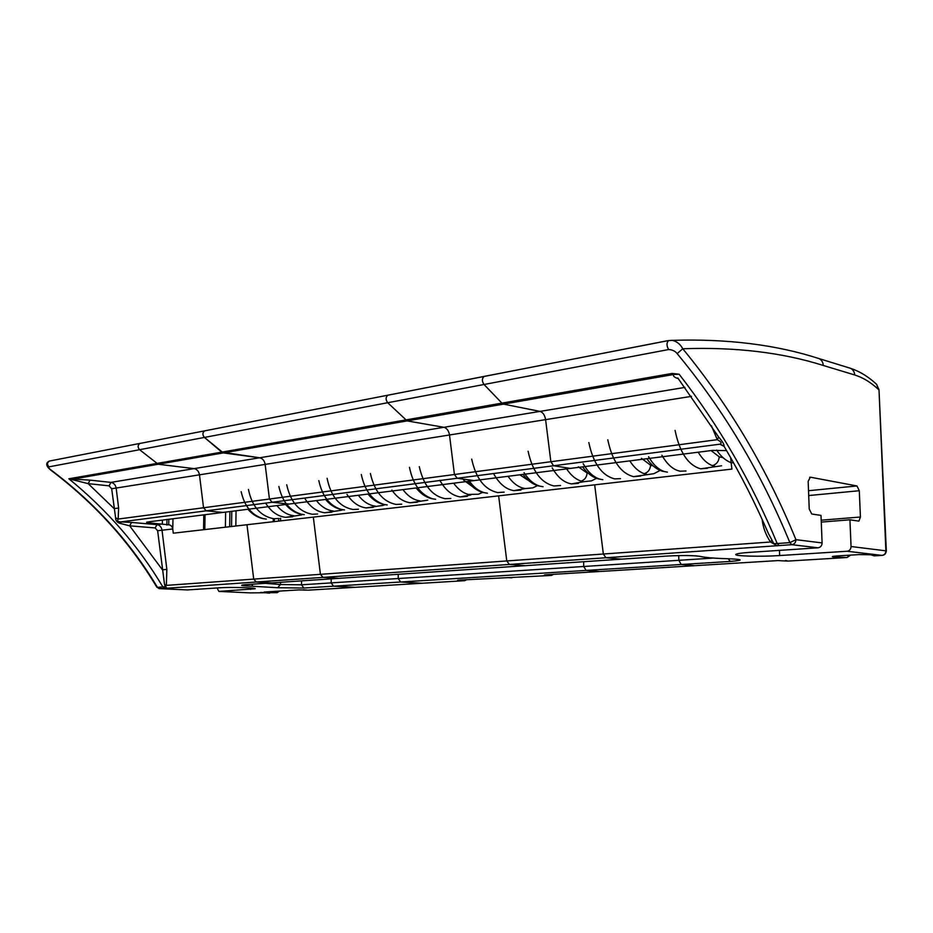 <?xml version="1.0" encoding="UTF-8"?>
<svg xmlns="http://www.w3.org/2000/svg" width="933" height="933" viewBox="0 0 933 933"><rect width="100%" height="100%" fill="white"/><g stroke="black" fill="none" stroke-linecap="round" stroke-linejoin="round"><path stroke-width="1.4" d="M265.345 583.335L280.518 584.548L301.511 584.816L398.239 578.53L398.239 574.308L398.239 578.53L400.607 582.005L422.311 583.253L400.607 582.005L398.239 578.53L583.72 566.494L583.638 561.724L583.72 566.494L586.111 570.425L599.814 571.497L586.111 570.425L303.831 588.047L277.614 587.732L251.77 586.204C241.181 585.796 238.918 585.306 245.006 584.711L272.098 582.868L256.248 582.017L253.718 579.113L246.977 524.731L173.27 533.186L172.745 528.964C172.185 526.34 170.844 524.952 168.721 524.812L149.373 522.888L149.397 521.757M553.619 574.32L551.485 575.416L546.75 575.311C543.729 575.171 543.531 574.996 546.132 574.786L694.572 565.69L681.183 564.5L694.572 565.69L777.935 560.593L787.802 561.095L846.779 557.526L835.187 557.048C830.825 556.756 831.42 556.395 836.959 555.963L858.99 554.599L872.157 554.785L874.023 555.87L882 555.392L847.094 551.251L779.638 555.555L779.452 550.377M464.716 580.676L460.132 580.583C457.158 580.454 456.808 580.303 459.083 580.116L551.065 575.451L552.278 574.401M511.144 577.819L511.937 577.819M779.638 555.555C760.722 556.849 733.606 556.15 735.822 554.4C736.697 553.631 741.327 552.954 749.735 552.371L818.066 547.799L791.849 544.685L789.866 542.633L795.931 539.671C795.779 542.551 794.415 544.231 791.849 544.685L605.949 557.747L621.553 559.147L605.949 557.747L509.371 564.453L506.771 560.955L509.371 564.453L525.244 565.69L509.371 564.453L322.993 577.387L338.959 578.332L322.993 577.387L320.427 574.331L313.325 517.115L498.63 495.855L506.771 560.955L498.63 495.855L594.671 484.833L603.348 554.015L594.671 484.833L731.927 469.089L731.145 462.931L733.466 462.64M164.511 584.361L166.366 585.388L165.444 586.67L164.511 584.361L157.63 530.725L155.135 527.95L129.664 525.827L120.835 523.576C117.301 522.737 115.564 520.824 115.61 517.838L118.164 519.063C117.033 520.871 117.896 521.815 120.789 521.909L131.553 522.445L129.664 525.827L162.47 569.876L166.844 569.328L166.366 585.388L253.718 579.113L246.977 524.731L313.325 517.115L320.427 574.331L322.993 577.387L256.248 582.017L272.098 582.868L667.282 556.045C682.431 555.263 693.476 555.392 700.426 556.43C705.43 557.619 715.319 558.412 730.084 558.82C743.403 559.462 743.484 560.336 730.341 561.433L681.183 564.5L678.827 560.313L678.699 555.578L678.827 560.313L681.183 564.5L586.111 570.425L583.72 566.494L713.453 558.062M484.32 376.372L387.836 395.207C385.574 397.213 385.527 399.721 387.696 402.729L407.138 420.9L443.886 427.302L407.138 420.9L387.696 402.729C385.527 399.732 385.574 397.213 387.836 395.207L388.944 394.986M726.597 450.604L712.334 450.417L474.139 480.6L457.205 478.267L474.139 480.6L289.02 504.065L272.144 502.269L269.439 499.015L265.147 464.412C264.459 460.669 262.639 458.453 259.689 457.776L223.337 452.902L72.774 479.13L90.046 480.133L88.168 483.644L68.855 478.781L72.774 479.13M878.991 389.772L876.635 384.361L878.536 389.516C870.862 382.367 862.908 377.515 854.698 374.973L823.279 365.468C782.064 352.452 735.227 346.889 682.769 348.767C680.39 344.3 676.961 341.513 672.495 340.393L668.553 340.58C666.454 342.877 666.489 345.863 668.658 349.537L204.42 437.425C202.309 434.825 202.414 432.62 204.712 430.836L205.388 430.673L204.712 430.836C202.414 432.62 202.309 434.825 204.42 437.425L223.337 452.902L503.505 404.117L539.974 411.395L503.505 404.117L501.919 403.114L503.505 404.117L673.754 374.471L679.131 374.215L672.075 373.445L501.919 403.114L484.017 384.489C481.813 381.224 481.86 378.541 484.134 376.454L667.492 340.72M149.373 522.888L146.633 522.258L147.764 521.967L222.929 512.439L206.216 510.829L222.929 512.439L289.02 504.065L272.144 502.269L269.439 499.015L265.147 464.412L449.496 434.988L454.429 474.512L457.205 478.267L454.429 474.512L449.496 434.988C448.738 430.696 446.872 428.13 443.886 427.302L259.689 457.776L221.774 452.132L68.855 478.781C107.132 509.989 138.469 546.038 162.878 586.95L164.884 588.245L167.03 588.198L165.444 586.67L157.432 587.335L159.426 588.63L187.358 589.936L158.948 588.548M50.51 469.929L51.117 470.045C49.087 468.623 48.364 467.55 48.959 466.862L139.6 449.706C137.548 447.269 137.652 445.193 139.892 443.455L484.087 376.477C481.86 378.541 481.813 381.224 484.017 384.489L501.919 403.114L221.774 452.132L204.42 437.425L139.6 449.706L158.202 464.249L194.111 468.623L158.202 464.249L139.6 449.706C137.559 447.269 137.652 445.193 139.892 443.455L140.965 443.245M777.154 545.863L770.541 542.015C765.876 535.204 763.077 527.646 762.121 519.366M779.195 545.572L777.201 543.531L773.737 543.624L771.988 540.172L770.541 542.015L603.348 554.015L605.949 557.747L603.348 554.015L253.718 579.113L256.248 582.017L167.03 588.198M818.066 547.799C820.608 547.356 821.95 545.723 822.09 542.924L821.005 515.401L811.745 514.001L809.226 509.021L808.165 481.346L810.322 477.183L809.646 477.253M821.262 522.095L849.928 519.786L851.059 546.516C850.919 549.234 849.601 550.82 847.094 551.251M882.443 555.333L882.373 555.357C884.612 555.053 885.942 553.596 886.338 550.983L885.884 550.832C885.755 553.456 884.461 554.983 882 555.392L882.315 555.368M870.967 554.867L874.349 555.858M847.106 557.502L849.252 555.205M785.644 560.593L788.152 561.083M768.465 533.676L771.988 540.172M717.29 435.116L718.678 437.111C722.329 441.216 724.148 444.236 724.148 446.184L719.973 444.178C722.002 443.222 721.116 441.717 717.29 439.676L711.378 425.705M668.658 349.537C672.378 349.747 675.212 351.1 677.136 353.607L682.769 348.767C729.443 405.587 767.171 469.229 795.931 539.671L822.09 542.924M858.5 521.081L849.928 519.786M858.943 521.046L860.424 517.01L821.192 520.206M808.713 495.551L859.281 490.723L860.424 517.01M859.281 490.723L856.972 485.953L810.322 477.183M730.679 457.683L731.145 462.931M723.95 446.312L719.973 444.178L553.642 465.754L570.378 468.413L553.642 465.754L550.867 461.73L545.595 419.64L550.867 461.73L717.29 439.676L718.678 437.111M678.303 378.611C674.326 377.433 672.81 376.057 673.754 374.471L672.075 373.445M684.962 387.405L443.886 427.302C446.872 428.13 448.738 430.696 449.496 434.988L545.595 419.64C544.814 415.08 542.936 412.328 539.974 411.395C542.936 412.328 544.814 415.08 545.595 419.64L691.493 396.35M465.369 579.731L464.342 580.699L354.82 587.335L333.513 586.192L331.18 582.892L331.203 578.857L331.18 582.892L333.513 586.192L355.205 587.312L308.263 590.157M277.218 592.63L264.062 592.047L298.91 589.913L307.4 590.146M250.697 592.875L276.856 592.653L277.707 591.219M217.097 587.953L218.87 591.417L255.059 588.781C257.508 587.743 230.054 586.997 218.963 587.825L187.358 589.936M268.891 593.073L269.684 593.085M156.779 587.114L159.193 588.618M156.814 587.184L157.432 587.335C130.457 542.201 95.014 503.097 51.117 470.045M118.631 508.042L116.182 488.192C115.564 484.88 113.814 482.944 110.945 482.384L109.068 485.848L88.168 483.644L114.129 508.602L118.631 508.042L118.164 519.063L203.546 507.75L199.475 474.897C198.822 471.34 197.038 469.252 194.111 468.623L110.945 482.384L90.046 480.133M115.61 517.838L111.68 488.752L109.068 485.848M120.835 523.576L120.789 521.909L206.216 510.829L203.546 507.75L199.475 474.897C198.822 471.34 197.038 469.252 194.111 468.623L259.689 457.776C262.639 458.453 264.459 460.669 265.147 464.412L111.68 488.752M162.435 520.101L162.342 523.996L157.036 524.626L131.553 522.445M48.959 466.862C47 464.716 47.07 462.803 49.157 461.135L49.962 460.925M172.99 518.76L172.745 528.964L157.63 530.725M439.828 480.285C445.321 490.117 452.143 495.656 460.272 496.916L467.305 496.356M419.29 466.64C423.489 485.242 432.084 495.936 445.064 498.689L450.814 498.455M391.872 490.093C397.12 497.592 403.243 501.814 410.263 502.759L417.319 502.199M370.378 473.474C374.483 491.481 383.043 501.802 396.047 504.426L401.715 504.193M471.701 459.118C475.958 478.466 484.589 489.615 497.557 492.554L504.158 492.123M493.977 474.326C499.458 483.935 506.094 489.382 513.873 490.641L520.871 490.105M607.791 439.805C612.235 460.995 620.818 473.276 633.542 476.646L640.656 476.052M588.828 442.557C593.26 463.456 601.855 475.562 614.614 478.862L620.48 478.629M675.072 430.393C679.621 452.412 688.122 465.217 700.601 468.809L707.494 468.261M661.882 455.222C667.177 464.529 673.264 469.847 680.134 471.2L685.988 470.978M528.09 451.245C532.451 471.293 541.058 482.862 553.922 485.965L560.57 485.522M552.196 467.865C557.631 477.276 564.057 482.629 571.474 483.912L578.402 483.387M346.994 494.408C352.312 502.432 358.715 506.934 366.191 507.914L373.258 507.342M327.086 478.279C330.842 496.414 339.414 506.806 352.826 509.476L358.412 509.255M305.231 499.097C310.549 507.237 317.045 511.797 324.742 512.765L331.798 512.182M286.699 484.717C290.525 501.942 299.015 511.774 312.158 514.235L317.628 514.013M265.882 503.505C271.188 511.762 277.777 516.369 285.673 517.337L292.705 516.754M248.423 489.405C252.003 506.502 260.47 516.276 273.801 518.725L279.165 518.515M668.553 340.568L484.798 376.279M553.642 465.754L550.867 461.73L203.546 507.75L206.216 510.829L553.642 465.754M49.274 461.089L140.591 443.28M546.75 575.311L547.683 574.693M460.132 580.583L460.925 579.999M679.131 374.215C718.876 425.355 751.555 481.79 777.201 543.531L789.866 542.633C761.2 472.786 723.623 409.774 677.136 353.607M851.059 546.516L885.884 550.832L879.003 389.842M872.157 554.785L870.407 554.505M835.187 557.048L837.309 555.94M786.776 560.71L785.423 560.535M730.341 561.433L728.23 558.774M700.426 556.43L698.712 556.126M808.526 490.711L856.972 485.953M848.668 367.73L850.126 368.138M876.588 384.314C868.448 376.722 859.748 371.381 850.499 368.302C853.065 369.62 854.465 371.847 854.698 374.973M817.168 358.027L818.976 358.575M850.499 368.302L819.034 358.599C821.635 359.94 823.046 362.237 823.279 365.468M250.336 592.887L218.87 591.417L250.336 592.887M164.884 588.245L159.426 588.63M268.844 593.073L262.978 592.525M250.65 589.388L250.674 587.977M251.77 586.204L252.855 584.175M277.614 587.732L280.518 584.548L280.541 582.297M303.831 588.047L301.511 584.816L301.546 580.874M278.617 521.092L278.64 518.596M166.844 569.328L162.015 530.177C161.409 526.947 159.753 525.092 157.036 524.626L155.135 527.95M236.061 510.771L235.839 526.002M231.547 526.492L231.781 511.319M229.67 526.713L229.903 511.552M225.634 512.1L225.401 527.203M203.546 529.711L203.814 514.864M166.867 525.046L166.984 519.529M168.721 524.812L168.838 519.296M273.241 521.71L273.264 518.748M416.153 487.947C420.282 493.277 425.168 496.788 430.824 498.467L434.836 499.19M463.596 480.098L472.366 486.548M478.337 494.245L468.203 494.42C462.756 492.834 457.905 489.09 453.66 483.201M409.47 467.34C412.934 484.18 420.503 494.618 432.189 498.677M470.85 494.957L460.272 496.916M427.746 500.158L410.263 502.759M420.142 500.916L417.483 500.403C412.024 498.898 407.185 495.295 402.963 489.627M368.034 494.047C372.15 499.225 377.025 502.619 382.67 504.205L386.495 504.87M361.304 474.477C364.745 490.583 372.267 500.555 383.848 504.38M519.879 474.815L527.786 480.087M467.701 481.416C471.818 486.898 476.705 490.536 482.373 492.321L486.594 493.114M532.58 487.901L525.221 488.577L522.585 488.006C517.162 486.338 512.322 482.431 508.077 476.308M525.221 488.577L513.873 490.641M468.611 480.005C473.008 486.641 478.128 490.828 483.959 492.566M653.706 473.719L633.542 476.646M641.507 458.325L650.616 465.264L653.1 465.87M583.148 463.654C587.708 471.736 593.096 476.845 599.313 478.956L601.902 479.574M646.709 474.314L644.143 473.661C647.934 472.588 650.091 469.789 650.616 465.264M644.143 473.661C638.825 471.795 634.055 467.538 629.81 460.879M721.617 465.777L700.601 468.809M646.919 458.709C650.896 464.646 655.689 468.693 661.275 470.862L666.395 471.993M711.098 450.581L719.261 456.855L722.993 457.625M648.575 456.704C652.995 464.377 658.08 469.252 663.83 471.34M714.865 466.302L712.334 465.614C716.439 464.471 718.748 461.555 719.261 456.855M712.334 465.614C707.121 463.631 702.409 459.164 698.199 452.213M578.32 466.838L587.149 473.043C586.624 477.393 584.594 480.075 581.072 481.101C575.696 479.34 570.879 475.27 566.623 468.891M596.514 478.349L591.475 480.857L583.685 481.708L581.072 481.101M523.051 474.407C527.133 480.04 532.008 483.807 537.676 485.708L542.143 486.594M583.685 481.708L571.474 483.912M524.066 472.681C528.498 479.714 533.641 484.145 539.519 486.011M383.171 505.371L366.191 507.914M375.474 506.164L372.827 505.674C367.369 504.228 362.54 500.764 358.342 495.283M325.594 499.423C329.699 504.473 334.55 507.75 340.16 509.266L343.845 509.873M318.818 480.6C322.223 496.146 329.676 505.756 341.198 509.406M341.256 510.281L324.742 512.765M333.478 511.097L330.83 510.631C325.384 509.243 320.579 505.896 316.404 500.589M285.638 504.496C289.731 509.406 294.56 512.579 300.134 514.025L303.691 514.596M278.874 486.49C282.256 501.453 289.65 510.678 301.056 514.141M301.756 514.899L285.673 517.337M293.918 515.739L291.283 515.296C285.86 513.966 281.078 510.736 276.938 505.593M247.98 509.266C252.038 514.048 256.832 517.127 262.371 518.503L265.812 519.04M241.169 491.691C244.469 506.281 251.805 515.249 263.188 518.62M507.447 577.562L511.074 577.807M466.768 579.638L464.751 580.676M723.576 558.61C712.847 558.214 704.963 557.479 699.937 556.418M697.091 555.951L695.225 555.811M677.79 377.947L717.419 435.303M768.652 534.073C755.59 503.808 740.837 474.745 724.405 446.872M850.604 555.123L847.141 557.491M767.999 532.58L768.605 533.991M716.521 433.868L717.337 435.221M668.553 340.58L672.343 340.358M886.338 550.948L879.003 389.877M672.273 340.358C727.215 338.632 776.128 344.709 819.034 358.599M305.767 589.971L307.342 590.134M304.904 589.913L303.12 589.854M262.674 592.502L260.599 592.443M279.445 591.114L277.264 592.63M49.076 461.182C45.519 463.095 46.009 466.022 50.545 469.952C94.431 502.992 129.85 542.061 156.814 587.172M204.782 529.559L205.05 514.701M274.302 521.594L274.325 518.771M280.565 518.212L280.53 520.871M431.431 498.63L435.629 499.272M478.956 494.024L482.594 492.391M730.632 462.5C725.349 460.354 720.684 456.214 716.649 450.068M383.195 504.345L387.218 504.94M483.061 492.507L487.446 493.207M533.186 487.679L537.49 485.65M597.143 478.582C591.51 476.553 586.659 472.646 582.612 466.862M654.29 473.509L660.132 470.407M598.041 478.862L602.87 479.69M662.302 471.212L667.398 472.133M538.458 485.941L543.053 486.688M340.638 509.383L344.499 509.931M383.801 505.15L385.002 504.706M300.554 514.118L304.275 514.643M341.886 510.059L342.691 509.756M262.756 518.596L266.325 519.086"/></g></svg>
